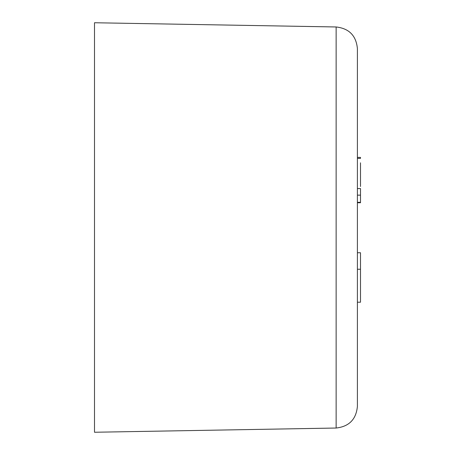 <?xml version="1.0" encoding="UTF-8"?>
<svg xmlns="http://www.w3.org/2000/svg" width="455" height="455" viewBox="0 0 455 455"><rect width="100%" height="100%" fill="white"/><g stroke="black" fill="none" stroke-linecap="round" stroke-linejoin="round"><path stroke-width="0.68" d="M336.131 26.97C349.082 28.426 356.174 35.638 357.402 48.617L357.402 406.383C356.174 419.362 349.082 426.574 336.131 428.03L94.503 432.25L94.503 22.75L336.131 26.97L336.131 428.03M357.402 188.558L360.497 188.558L360.497 202.742L357.402 202.742M360.497 162.81L360.497 186.505M357.402 157.402L360.497 157.402L360.497 158.391L357.402 158.391M360.497 202.321L357.402 202.321M360.497 195.149L357.402 195.149M357.402 302.217L360.497 302.217L360.497 252.741L357.402 252.741M360.497 269.246L357.402 269.246"/></g></svg>
